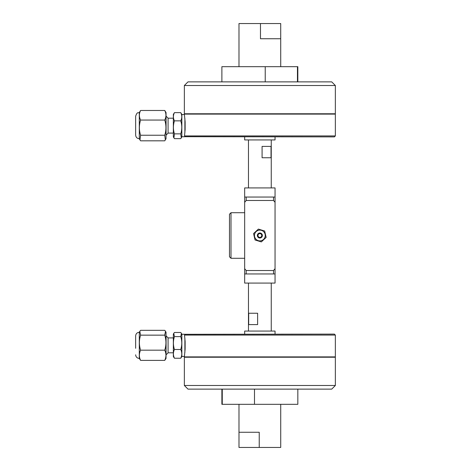 <?xml version="1.0" encoding="UTF-8"?>
<svg xmlns="http://www.w3.org/2000/svg" width="471" height="471" viewBox="0 0 471 471"><rect width="100%" height="100%" fill="white"/><g stroke="black" fill="none" stroke-linecap="round" stroke-linejoin="round"><path stroke-width="0.71" d="M273.527 270.513L246.186 270.513L244.667 268.682L244.667 273.963L275.046 273.963L275.046 268.682L273.527 270.513L273.527 273.963M246.186 273.963L246.186 270.513M246.186 197.037L244.667 197.037L244.667 202.318L246.186 200.487L246.186 197.037L273.527 197.037L273.527 200.487L275.046 202.318L275.046 197.037L273.527 197.037M246.186 200.487L273.527 200.487M275.046 202.318L275.046 268.682M244.667 268.682L244.667 202.318M230.996 212.715L229.477 214.234L229.477 256.766L230.996 258.285L230.996 212.715L244.667 212.715M275.046 136.89L275.046 139.928L244.667 139.928L244.667 136.89M271.025 146.399L271.025 157.756L262.088 157.756L262.088 146.399L271.025 146.399M275.046 197.037L275.046 187.923L244.667 187.923L244.667 197.037M244.667 334.11L244.667 331.072L275.046 331.072L275.046 334.11M248.682 324.601L248.682 313.244L257.619 313.244L257.619 324.601L248.682 324.601M244.667 273.963L244.667 283.077L275.046 283.077L275.046 273.963M185.127 136.696L334.392 136.89L335.346 135.931L184.52 135.931L185.127 136.637M335.346 135.931L335.346 114.106L184.361 114.106L185.127 121.801L185.127 129.496L184.52 135.931M185.127 334.363L184.52 335.069L335.346 335.069L334.392 334.11L185.127 334.304M184.52 335.069L185.127 341.504L185.127 349.199L184.361 356.894L335.346 356.894L335.346 335.069M331.714 81.872L188 81.872L184.361 85.504L335.346 85.504L331.714 81.872M184.361 85.504L184.361 113.77L335.346 113.77L335.346 85.504M188 389.128L331.714 389.128L335.346 385.496L184.361 385.496L188 389.128M335.346 385.496L335.346 357.23L184.361 357.23L184.361 385.496M280.716 23.55L280.716 38.74L260.475 38.74L260.475 23.55L280.716 23.55L280.728 66.682M238.985 66.682L238.985 23.55L260.475 23.55M238.991 447.45L238.991 432.26L259.233 432.26L259.233 447.45L238.985 447.45L238.985 404.318M280.728 404.318L280.728 447.45L259.233 447.45M221.882 81.872L221.882 66.682L297.448 66.682L297.448 81.872M297.448 66.682L297.831 66.682L297.831 81.872M265.226 81.872L265.226 66.682M221.882 389.128L221.882 404.318L222.265 404.318L222.265 389.128M254.487 389.128L254.487 404.318L297.831 404.318L297.831 389.128M254.487 404.318L222.265 404.318M261.234 234.217A1.884 1.884 0 0 0 258.055 234.952A1.884 1.884 0 0 0 260.28 237.337A1.884 1.884 0 0 0 261.234 234.217A1.884 1.884 0 0 0 258.055 234.952A1.884 1.884 0 0 0 260.28 237.337A1.884 1.884 0 0 0 261.234 234.217M255.046 239.986L253.563 233.581L255.046 239.986L261.34 241.906L255.046 239.986M253.563 233.581L258.373 229.094L253.563 233.581M258.373 229.094L264.661 231.014L258.373 229.094M255.924 239.174A5.381 5.381 0 0 1 258.644 230.254A5.381 5.381 0 0 1 265.002 237.072A5.381 5.381 0 0 1 255.924 239.174M261.693 233.787A2.514 2.514 0 0 1 260.422 237.949A2.514 2.514 0 0 1 257.454 234.77A2.514 2.514 0 0 1 261.693 233.787M266.144 237.419L264.661 231.014L266.144 237.419L261.34 241.906L266.144 237.419M260.887 237.79A4.192 4.051 -0 0 0 258.826 237.79M258.826 233.21A4.192 4.051 180 0 0 260.887 233.21M184.885 118.533L184.885 132.757M184.885 136.355L184.885 136.737L181.847 136.737M168.082 130.32L168.082 118.162L166.075 116.154L166.075 135.142L168.082 133.134L168.082 130.32M173.346 132.669L173.346 136.89L173.917 137.879L174.447 133.864C173.075 129.531 173.075 125.198 174.447 120.859C173.075 118.121 173.075 115.383 174.447 112.64L173.346 114.406L173.346 132.669M181.282 137.879L181.847 136.89L181.847 114.406L180.746 112.64C182.118 115.383 182.118 118.121 180.746 120.859C182.118 125.198 182.118 129.531 180.746 133.864L181.282 137.879L180.746 138.651L174.447 138.651L173.917 137.879M180.746 120.859L174.447 120.859M180.746 112.64L174.447 112.64M180.746 133.864L174.447 133.864M164.738 120.064L164.738 120.058C166.34 116.867 166.34 113.67 164.738 110.479L140.588 110.479L164.738 110.479L166.033 112.54L166.033 138.757L164.738 140.817L140.588 140.817L139.969 139.916L140.588 135.236C138.992 130.179 138.992 125.121 140.588 120.064L164.738 120.064C166.34 125.121 166.34 130.179 164.738 135.23L165.362 139.916M164.738 135.23L140.588 135.23L164.738 135.236M164.738 120.058L140.588 120.058C138.992 116.867 138.992 113.67 140.588 110.479L139.298 112.54L139.298 138.757L139.969 139.916M139.298 112.563C138.156 113.264 137.32 111.28 135.654 116.207L135.654 135.089C135.866 137.302 137.085 138.515 139.298 138.733M184.885 338.243L184.885 352.467M181.847 334.263L184.885 334.263L184.885 334.645M166.075 348.334L166.075 354.846L168.082 352.838L168.082 337.866L166.075 335.858L166.075 348.334M173.781 333.35L173.346 334.11L173.346 356.594L174.447 358.237C173.075 355.317 173.075 352.402 174.447 349.488C173.075 345.19 173.075 340.898 174.447 336.606L173.781 333.35L174.447 332.473L180.746 332.473L181.412 333.35L180.746 336.606L174.447 336.606M180.746 336.606C182.118 340.898 182.118 345.19 180.746 349.488L174.447 349.488M180.746 349.488C182.118 352.402 182.118 355.317 180.746 358.237L174.447 358.237M180.746 358.237L181.847 356.594L181.847 334.11L181.412 333.35M165.515 331.354L166.033 332.243L166.033 358.46L164.738 360.38L140.588 360.38L164.738 360.38C166.34 356.977 166.34 353.58 164.738 350.177L140.588 350.171C138.992 345.161 138.992 340.156 140.588 335.146L139.81 331.354L140.588 330.324L164.738 330.324L165.515 331.354L164.738 335.146C166.34 340.156 166.34 345.161 164.738 350.171M139.81 331.354L139.298 332.243L139.298 358.46L140.588 360.38C138.992 356.977 138.992 353.58 140.588 350.177L164.738 350.177M164.738 335.146L140.588 335.146L164.738 335.146M135.654 348.316L135.654 335.911L135.654 348.316M230.996 258.285L244.667 258.285M248.464 139.928L248.464 187.923M271.249 139.928L271.249 187.923M271.249 331.072L271.249 283.077M248.464 331.072L248.464 283.077M181.847 114.559L184.408 114.559M168.082 133.093L173.346 133.093M168.082 118.203L173.346 118.203M181.847 356.441L184.408 356.441M168.082 352.797L173.346 352.797M168.082 337.907L173.346 337.907M139.298 358.437C137.085 358.219 135.866 357.006 135.654 354.793M139.298 332.267C137.085 332.485 135.866 333.698 135.654 335.911"/></g></svg>
